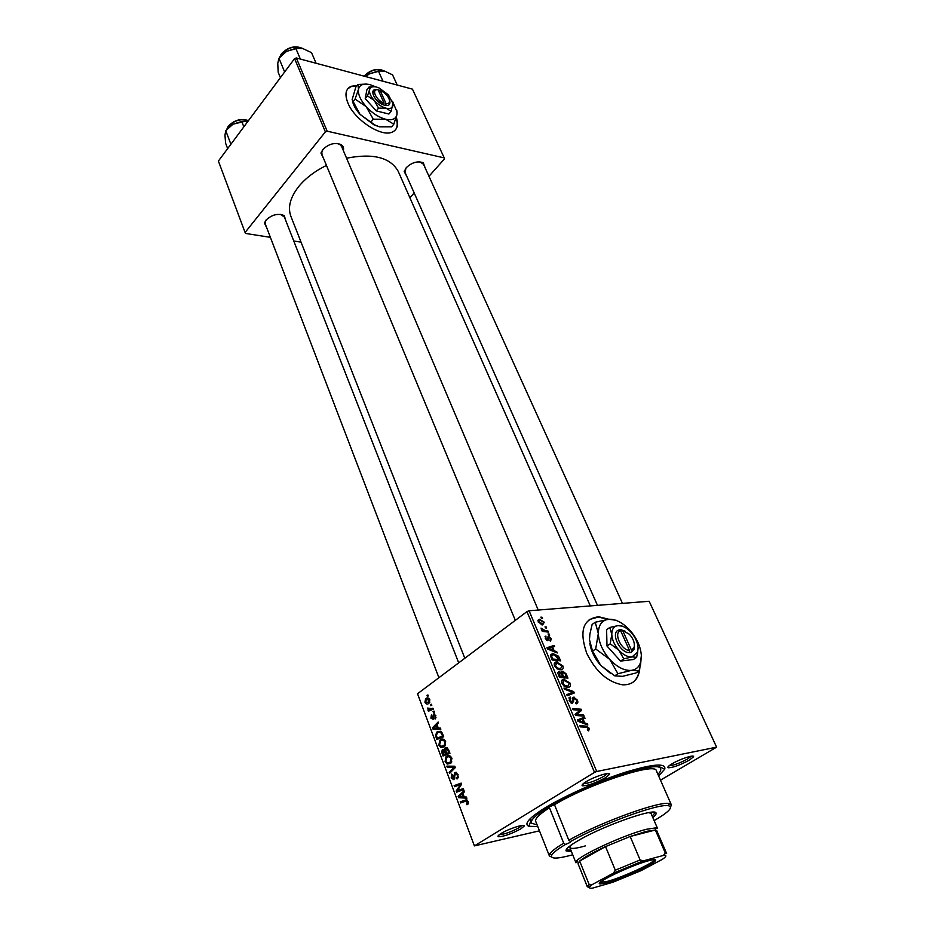 <?xml version="1.0" encoding="UTF-8"?>
<svg xmlns="http://www.w3.org/2000/svg" width="935" height="935" viewBox="0 0 935 935"><rect width="100%" height="100%" fill="white"/><g stroke="black" fill="none" stroke-linecap="round" stroke-linejoin="round"><path stroke-width="1.4" d="M379.47 100.361L380.919 103.61L375.671 99.087M374.526 92.086L373.462 91.42M357.123 85.494L351.186 86.289C345.588 88.895 344.512 94.493 347.949 103.107C354.575 119.773 380.896 137.071 391.858 132.267C397.305 130.023 398.789 125.045 396.3 117.354M374.514 92.612L372.866 91.572M356.843 85.856L350.906 86.651L347.645 88.954M608.79 619.25L598.774 616.773C583.066 618.654 579.034 630.809 586.701 653.226C595.911 671.797 607.949 682.328 622.803 684.841C633.17 684.981 638.85 679.313 639.844 667.847M607.937 619.344L598.377 617.053L589.179 619.578M501.172 833.436C508.815 828.62 525.938 823.244 524.044 826.224L520.807 828.878C511.118 834.008 503.638 836.626 498.332 836.731C497.397 836.299 498.343 835.2 501.172 833.436M499.348 834.663C504.316 834.394 510.907 832.045 519.147 827.639L521.917 825.476M585.976 781.789C594.344 776.517 611.443 771.2 609.491 774.437L605.518 777.698C595.525 783.074 587.846 785.786 582.505 785.809C581.36 785.283 582.517 783.939 585.976 781.789M583.37 783.588C588.162 783.542 594.976 781.134 603.8 776.377L607.283 773.537M672.043 763.813C680.061 758.963 695.079 754.113 693.478 756.859L689.2 760.225C679.827 765.192 672.826 767.705 668.198 767.775C667.158 767.296 668.443 765.975 672.043 763.813M669.144 765.742C673.504 765.473 679.663 763.217 687.611 758.975L691.292 756.193M406.818 176.399L404.189 171.631L406.293 167.645C411.973 162.374 417.641 160.75 423.286 162.76L425.18 167.949M622.453 603.379L423.497 164.221L419.71 161.802M266.837 228.07L264.441 223.056L265.972 220.157C271.898 214.618 277.987 213.098 284.252 215.588L285.911 220.94M458.699 662.857L284.415 217.095L280.64 214.372M323.697 158.775L320.974 153.13L322.797 149.588C328.676 143.885 334.777 142.214 341.111 144.598C343.297 146.012 344.033 147.987 343.32 150.547M341.602 146.503L339.697 144.376L336.822 143.429M537.777 826.563L528.824 826.283C523.635 824.015 529.14 817.809 545.327 807.7C565.02 795.685 598.704 780.725 625.199 772.287C653.027 763.86 666.223 762.808 664.773 769.131L658.614 775.898M608.872 773.549L608.112 773.818M326.455 165.413C314.779 171.187 305.511 178.258 298.639 186.626C290.119 197.589 287.559 207.547 290.96 216.511L464.812 658.263M549.242 634.082L549.698 635.134L548.506 635.017L548.05 633.942L549.242 634.082L548.377 634.713M546.227 626.964L546.671 628.016L545.479 627.899L545.023 626.824L546.227 626.964L545.362 627.607M562.847 665.884C563.536 668.315 562.94 669.635 561.035 669.869L557.003 668.852L554.525 665.895C553.824 663.394 554.467 662.062 556.454 661.898L562.847 665.884L562.087 666.41M556.769 651.788L557.26 652.946L547.501 649.007L546.952 647.698L554.081 645.466L554.537 646.541L552.585 647.102L554.128 650.748L556.769 651.788L555.904 652.396M566.166 673.948L567.942 678.132L559.469 677.361L557.844 673.212L559.001 671.54L561.491 672.744L562.893 671.236L566.166 673.948L565.43 674.462M573.658 691.596L574.254 692.999L567.206 695.722L566.739 694.611L572.781 692.274L564.471 689.235L563.969 688.055L573.658 691.596L572.699 692.251M588.629 730.901L587.309 729.814L588.454 728.482L586.689 727.278L580.343 726.881L579.864 725.735L586.35 726.144L589.389 728.4L588.629 730.901M583.58 714.959L584.059 716.081L575.539 715.485L575.048 714.305L580.319 710.203L573.12 709.735L572.641 708.601L581.138 709.221L581.64 710.39L576.392 714.504L583.58 714.959L582.073 715.941M660.484 780.164L716.607 747.17L649.171 601.263L529.081 610.765L596.74 771.48L594.52 772.392L526.966 611.607L529.081 610.765M716.607 747.17L596.74 771.48M587.332 723.819L587.846 725.022L577.994 721.294L577.409 719.915L584.527 717.192L585.006 718.314L583.054 719.015L584.667 722.837L587.332 723.819L586.338 724.461M577.409 700.163C578.262 702.395 577.853 703.623 576.194 703.845L575.633 702.758L576.65 702.302L576.474 700.221L574.499 698.258L572.454 703.225L569.135 700.549L570.245 697.089L570.794 698.188L570.058 700.455L571.729 702.138L573.728 697.171L577.409 700.163L576.638 700.677M570.21 683.228C570.911 685.682 570.315 687.038 568.41 687.295L564.378 686.313L561.877 683.345C561.175 680.797 561.806 679.441 563.793 679.254L570.21 683.228L569.45 683.754M550.481 641.41L549.827 640.37L550.586 638.698L549.254 637.389L547.781 640.709L545.234 638.64L545.923 636.057L545.958 638.617L547.104 639.657L548.623 636.338L551.311 638.675L550.481 641.41M559.305 657.784L560.603 660.846L552.141 659.993L550.586 656.066L552.702 653.448L558.417 656.148L559.305 657.784L558.581 658.298M544.322 622.231L542.592 624.942L538.163 621.915L539.483 619.262L544.322 622.231L543.738 622.663M547.957 631.02L548.401 632.095L542.265 631.382L541.809 630.307L543.095 630.471L541.003 628.133L545.491 630.704L547.957 631.02L546.753 631.896M542.113 617.275L542.557 618.315L541.365 618.199L540.921 617.123L542.113 617.275L541.248 617.918M440.362 739.772C442.325 738.358 444.078 738.954 445.621 741.548L444.698 746.434L440.923 747.427L438.877 745.137L439.777 740.251L443.517 739.258M438.281 728.073L440.432 728.073L440.852 729.183L432.94 729.031L432.473 727.781L438.141 722.007L438.527 723.035L436.961 724.578L438.281 728.073M468.19 801.424L467.979 804.112L466.927 804.743L466.436 803.726L467.406 801.844L465.653 801.225L460.628 802.955L460.219 801.868L465.431 800.068L468.19 801.424M454.936 772.474L457.998 774.402L457.659 778.458L457.028 778.995L456.549 777.99L457.39 777.09L457.227 774.835L455.392 773.49L453.942 779.732L451.196 778.025L451.605 774.11L452.517 774.753L451.944 777.569L453.51 778.715L454.574 772.778L456.14 772.252M446.837 766.127L454.819 766.232L455.322 767.577L449.571 773.409L449.174 772.345L454.106 767.354L447.257 767.261L446.837 766.127M446.579 756.322C448.566 754.931 450.331 755.55 451.885 758.18L451.021 763.018L447.14 764.035L445.083 761.698L445.925 756.871L449.606 755.796M426.979 695.348L427.938 694.939L428.312 695.944L427.365 696.376L426.979 695.348L428.043 695.219M526.966 611.607L417.536 693.758L474.407 845.894L594.52 772.392M445.411 747.813L448.449 749.321L449.957 753.329L443.038 755.983L441.671 751.974L442.267 749.882L444.604 749.94L445.153 748.023L446.813 747.579M464.204 796.959L466.448 797.076L466.881 798.233L458.653 797.66L458.162 796.351L464.064 790.741L464.461 791.816L462.837 793.312L464.204 796.959M458.921 790.087L463.257 788.602L463.667 789.678L456.584 792.155L456.163 791.033L460.499 784.523L454.539 786.697L454.141 785.622L461.189 783.109L461.609 784.231L457.285 790.765L463.468 789.187M435.768 715.45L435.091 719.038L435.196 715.801L434.004 714.971L433.139 719.284L430.918 718.209L431.397 714.924L431.491 717.858L432.508 718.477L433.431 714.106L435.768 715.45M441.858 732.339L443.704 736.757L436.855 739.48L435.546 735.705L436.657 732.222L441.858 732.339M425.892 698.538C427.353 697.381 428.662 697.755 429.819 699.649L428.943 703.354C427.435 704.581 426.091 704.219 424.922 702.255L425.612 698.772L428.639 698.176M430.486 704.651L431.444 704.242L431.83 705.259L430.871 705.691L430.486 704.651L431.549 704.511M430.942 708.94L432.917 708.146L433.302 709.174L428.394 711.231L428.02 710.214L429.025 709.794L427.318 708.087L433.104 708.637M433.057 711.477L434.027 711.079L434.401 712.084L433.443 712.517L433.057 711.477L434.12 711.325M539.46 830.829L474.407 845.894M428.966 176.318L444.417 158.938L444.23 157.898L412.452 89.141L296.337 57.97L327.156 131.18L325.368 131.858L294.583 58.601L296.337 57.97M444.23 157.898L327.156 131.18M325.368 131.858L245.087 232.476L218.393 161.065L294.583 58.601M301.047 242.153L293.754 241.008M270.39 237.338L245.508 233.434L245.087 232.476M409.904 197.764L414.182 192.961M398.415 171.771L398.252 171.409C390.386 157.431 373.158 153.036 346.569 158.202M323.159 149.156L321.815 151.961L322.014 154.719M405.848 168.183L405.182 172.73M266.346 219.713L265.271 221.922L265.388 224.271M529.841 819.037L531.267 819.995M442.489 751.845L441.671 751.974M443.915 749.403L442.571 749.625M445.247 749.823L444.604 749.94M443.447 754.627L449.875 753.107L445.598 753.797L444.078 750.606L442.98 750.641L443.447 754.627L445.598 753.797M445.305 750.396L444.078 750.606M446.404 753.493L448.753 752.593L447.596 749.636L445.785 748.853L446.404 753.493L449.793 752.909M449.618 752.441L448.753 752.593M448.508 749.484L447.596 749.636M450.553 763.428L447.14 764.035M451.067 762.972L450.378 762.387M445.96 761.546L445.083 761.698M449.758 756.918L450.331 756.146L445.925 756.871M447.316 762.878L450.518 762.072L451.114 758.612C449.852 756.672 448.438 756.275 446.895 757.408L445.82 761.23L447.316 762.878M451.652 762.154L450.086 762.434M451.979 758.46L451.114 758.612M450.927 772.029L449.174 772.345M455.17 767.156L454.106 767.354M454.936 766.525L447.257 767.261M458.173 777.686L456.549 777.99M458.22 777.581L456.759 777.862M458.395 776.903L457.39 777.09M458.103 774.671L457.227 774.835M452.072 777.862L451.196 778.025M454.761 778.469L453.51 778.715M454.866 777.756L453.919 777.932M468.388 803.317L466.436 803.726M468.423 803.177L467.044 803.457M468.283 801.669L467.406 801.844M464.882 801.494L460.219 801.868M464.683 800.956L467.196 800.091M466.308 799.892L465.431 800.068M462.755 796.83L458.653 797.66M460.008 795.989L458.162 796.351M460.791 796.69L463.234 796.865L462.135 793.955L459.155 796.69L460.791 796.69M464.111 796.69L463.234 796.865M463.012 793.78L462.135 793.955M460.815 790.671L456.163 791.033M461.551 784.325L460.499 784.523M458.769 785.225L454.141 785.622M458.594 784.769L461.423 783.752M463.386 789.21L457.285 790.765M435.955 717.881L434.623 718.08M435.862 715.707L435.196 715.801M431.608 718.115L430.918 718.209M433.618 718.314L432.508 718.477M433.641 717.998L432.823 718.115M434.506 713.861L433.571 713.989M440.56 728.412L432.94 729.031M434.015 727.547L432.473 727.781M434.997 727.979L437.346 728.026L436.294 725.233L433.431 728.061L434.997 727.979M438.211 727.897L437.346 728.026M437.171 725.104L436.294 725.233M436.376 735.564L435.546 735.705M440.42 732.385L441.075 731.556M440.537 731.263L437.183 731.789M442.886 734.571L442.01 734.711C440.817 732.105 439.321 731.486 437.522 732.841L436.329 735.261L437.264 738.124L443.658 736.64M437.264 738.124L442.512 736.032L442.01 734.711M443.377 735.892L442.512 736.032M444.148 746.89L440.923 747.427M444.756 746.375L444.102 745.779M439.754 744.996L438.877 745.137M443.564 740.38L444.16 739.597M441.098 746.282L444.218 745.476L444.85 741.981C443.599 740.076 442.208 739.702 440.677 740.847L439.614 744.657L441.098 746.282M445.364 745.557L443.833 745.803M445.714 741.841L444.85 741.981M425.624 702.162L424.922 702.255M425.495 701.893L428.499 702.395L429.258 700.046L426.267 699.544L425.495 701.893M429.831 702.22L428.499 702.395M429.925 699.964L429.258 700.046M432.227 709.618L428.02 710.214M433.209 709.209L429.025 709.794M433.302 709.162L432.192 708.765M428.3 708.765L427.412 708.894M578.707 711.266L580.319 710.203M579.665 710.191L581.138 709.221M577.117 712.575L577.386 713.195L581.64 710.39M577.386 713.195L575.305 714.924M575.387 715.123L578.146 713.312M575.411 715.158L576.392 714.504M577.83 720.908L584.527 717.192M582.295 719.506L583.054 719.015M583.721 723.456L584.667 722.837M580.588 721.259L583.51 722.369L582.213 719.319L578.625 720.616L580.588 721.259L579.595 721.902M582.528 723.012L583.51 722.369M577.912 721.084L578.625 720.616M584.539 727.138L586.116 726.121M588.594 728.914L589.389 728.4M572.454 699.497L573.716 698.644M571.495 703.143L573.622 701.717M568.971 697.849L570.069 697.113M568.901 698.001L570.245 697.089M569.322 700.946L570.058 700.455M570.888 702.84L571.939 702.127M572.594 697.931L573.728 697.171M567.148 695.593L572.781 692.274M561.666 680.715L563.793 679.254M564.611 685.378L567.989 686.197L569.286 683.275L564.179 680.353L562.8 683.251L564.611 685.378L563.817 685.916M566.47 687.225L567.989 686.197M562.075 683.754L562.8 683.251M557.914 672.3L559.001 671.54M560.895 673.165L561.491 672.744M561.584 671.891L562.508 671.248M559.995 676.356L562.648 676.589L560.825 673.095L559.492 672.627L559.995 676.356L559.259 676.858M561.28 677.524L562.648 676.589M558.464 674.988L559.2 674.486M563.63 676.683L566.493 676.94L565.137 673.843L562.94 672.335L562.66 674.38L563.63 676.683L562.274 677.618M565.126 677.875L566.493 676.94M561.923 674.883L562.66 674.38M547.735 638.383L548.74 637.658M544.976 636.735L545.923 636.057M546.402 640.241L547.209 639.657M546.496 640.311L547.548 639.552M547.863 636.887L548.623 636.338M550.727 639.096L551.311 638.675M551.194 647.523L554.081 645.466M551.86 647.616L552.585 647.102M553.298 651.344L554.128 650.748M550.084 649.089L552.982 650.269L551.743 647.347L548.144 648.411L550.084 649.089L549.231 649.696M552.129 650.877L552.982 650.269M547.454 648.89L548.144 648.411M550.586 654.944L552.702 653.448M557.727 656.639L558.417 656.148M554.841 662.529L555.776 662.038M552.667 659L559.165 659.654L553.871 654.5L551.568 656.054L552.667 659L551.942 659.514M557.856 660.566L559.165 659.654M550.75 656.639L551.568 656.054M554.28 663.418L556.454 661.898M557.237 667.929L560.614 668.77L561.923 665.919L556.828 662.985L555.448 665.825L557.237 667.929L556.465 668.467M559.165 669.787L560.614 668.77M554.724 666.328L555.448 665.825M537.941 620.396L539.483 619.262M538.887 621.904L542.627 623.879L543.621 622.278L540.301 620.302L538.35 622.301M541.423 624.767L542.627 623.879M542.171 631.137L543.095 630.471M541.213 629.091L542.066 628.472M541.505 629.454L542.101 629.021M537.987 620.232L539.425 619.262M632.446 682.679C636.256 679.99 638.523 675.795 639.26 670.091M395.376 129.988C397.539 127.113 397.784 123.104 396.113 117.985M654.161 820.626L654.149 820.626C668.7 812.129 673.492 807.174 668.537 805.76C659.561 802.943 601.193 824.086 570.514 841.547L568.819 840.238C600.235 822.309 660.122 800.64 669.296 803.597L671.283 804.684L670.605 807.174M656.358 770.767L656.312 770.65C655.552 762.048 588.992 783.986 554.478 804.708L549.722 806.73L548.728 807.653L549.476 807.735C539.366 814.233 534.773 818.768 535.708 821.351L549.359 855.829M554.478 804.708L568.819 840.238M551.603 857.091L549.394 855.922L549.874 853.795C551.533 851.282 556.15 847.741 563.712 843.183L565.465 844.457L570.081 842.482L570.514 841.547M652.805 817.529C655.365 815.484 656.428 813.999 656.031 813.076C655.786 807.349 603.87 825.488 578.707 840.32C569.684 845.556 565.476 849.085 566.061 850.885L571.46 851.645M652.163 816.045L655.377 812.503M657.924 774.344C660.297 771.924 661.185 770.066 660.589 768.78C659.923 759.173 584.246 784.617 548.623 806.963C536.082 814.712 530.332 820.088 531.372 823.092L537.146 824.986M648.726 812.62L651.04 813.438L657.55 828.492L656.148 827.826L646.553 829.275C625.223 834.394 579.618 855.315 576.369 861.369L575.948 862.795M563.712 843.183L549.476 807.735M565.465 844.457C558.078 848.887 553.578 852.334 551.942 854.777C549.733 859.148 556.652 859.16 572.723 854.789M585.298 845.93C576.007 848.548 570.853 849.097 569.824 847.577L570.829 845.287M566.084 849.962L570.864 850.149M243.836 126.844L241.733 121.433L248.079 121.141M230.91 144.235L225.756 130.725L233.002 124.191L241.733 121.433M227.649 148.618L225.604 143.242L224.961 135.131L225.756 130.725M246.571 120.942L233.002 124.191L228.491 127.686M365.678 76.588L369.442 73.818L365.62 76.565M383.011 81.24L378.383 70.99L384.671 71.107L392.571 74.882L397.223 85.05M381.118 70.616L369.442 73.818L378.383 70.99M284.637 71.972L278.957 58.239L286.566 51.367L282.195 54.709M300.334 59.034L295.811 48.34L302.905 48.597L311.542 52.652L316.088 63.264M298.207 48.024L286.566 51.367L295.811 48.34M280.418 77.663L278.162 72.194L277.765 63.335L278.957 58.239M648.154 860.866C654.325 859.195 656.709 859.207 655.318 860.925C652.256 864.933 622.511 878.397 607.75 882.488L600.632 883.914C591.458 884.405 629.652 865.798 648.154 860.866M600.223 882.383L607.995 881.237C622.289 877.287 651.122 864.232 654.056 860.34L654.465 859.616M656.767 830.689L655.4 829.999L646.132 831.414L630.178 836.486L605.529 846.596C592.545 852.615 583.919 857.43 579.665 861.065L578.029 863.718L587.332 886.766L589.085 884.358L592.194 884.592L590.02 886.438C588.734 887.911 589.529 888.484 592.404 888.168L612.869 882.254L641.27 870.555L662.354 859.347C666.199 856.682 666.865 855.291 664.388 855.174L643.245 860.878L613.407 873.161L592.194 884.592M663.593 855.198L665.288 852.989L655.365 829.999L630.178 836.486L640.124 859.978L643.245 860.878M613.407 873.161L615.3 870.193L605.529 846.596L579.665 861.065L589.085 884.358M588.688 885.796L589.307 887.338L587.355 886.812M665.288 852.989L666.62 853.491L656.744 830.631M615.3 870.193L640.124 859.978M625.141 631.207L620.945 629.734L618.923 629.933L620.641 630.728L629.489 650.456L629.126 652.712L631.148 652.466L634.21 649.054L634.409 644.647M620.641 630.728C613.196 632.539 621.085 650.281 629.489 650.456M618.958 630.026C610.169 631.896 619.379 652.653 629.08 652.618M636.677 657.328L638.114 647.92C637.717 642.509 635.379 637.331 631.113 632.387L630.096 631.324C625.936 627.292 621.915 625.386 618.035 625.608L609.807 627.455L606.605 629.699L606.99 646.027L620.536 661.08L633.416 659.502L636.677 657.328L632.06 656.896L637.635 652.081L638.114 647.92M622.687 626.216L618.035 625.608C613.909 626.205 611.829 629.115 611.782 634.362L610.228 643.806L606.99 646.027M609.807 627.455L611.782 634.362C612.098 639.809 614.447 645.056 618.806 650.129L623.797 658.883L620.536 661.08M610.228 643.806L618.806 650.129C623.329 654.944 627.759 657.2 632.06 656.896L623.797 658.883M595.677 648.96L609.725 659.35C617.17 667.263 624.428 670.933 631.499 670.36C636.01 669.67 639.026 667.029 640.557 662.447L641.352 655.54C640.685 646.716 636.887 638.301 629.968 630.307L628.226 628.484C621.518 622.02 615.008 618.947 608.708 619.262C601.93 620.185 598.47 624.919 598.318 633.486C598.774 642.403 602.572 651.029 609.725 659.35L617.93 673.714L614.751 675.83L600.749 665.451L592.545 651.134L589.482 639.68L589.903 634L592.135 624.44L595.221 622.242L598.318 633.486L595.677 648.96L592.545 651.134M617.93 673.714L631.499 670.36L639.026 670.921L640.639 664.166L641.352 655.54M639.026 670.921L635.847 673.025L622.465 676.344L614.751 675.83M616.329 620.314L608.708 619.262L595.221 622.242M589.798 643.362C591.084 651.111 594.672 658.404 600.551 665.229L610.917 673.667M631.113 652.385L631.511 650.222L622.663 630.529L620.992 629.816M631.511 650.222L634.117 647.359C634.994 643.093 633.404 638.71 629.348 634.21L622.663 630.529M619.94 630.435L620.945 629.734M378.114 89.818L384.086 103.142C376.045 100.442 370.739 88.498 378.114 89.818M377.249 89.772L376.957 89.748C368.285 88.054 374.479 102.02 383.794 105.001L385.769 105.503C388.656 105.784 390.035 104.65 389.918 102.102L389.568 100.524M374.397 86.71L369.115 86.943L369.524 89.865L367.467 95.873L374.257 100.489L378.558 108.144L386.108 108.226L391.122 111.3L393.016 103.072M391.122 111.3L388.867 114.023L376.302 110.903L365.234 98.654L366.894 89.713L369.115 86.943M374.573 91.712L372.971 91.291M367.467 95.873L365.234 98.654M378.558 108.144L376.302 110.903M375.94 86.92L370.225 84.711C363.61 83.145 359.706 84.653 358.502 89.234C357.836 94.178 360.384 99.987 366.181 106.648C372.305 113.182 378.792 117.389 385.641 119.259C392.233 120.65 396.031 119.014 397.001 114.339L397.059 111.99L392.49 101.225M366.508 84.092L357.941 84.477L358.502 89.234L355.078 99.075L366.181 106.648L373.264 119.201L385.641 119.259L393.822 124.191L397.001 114.339L396.884 110.739M393.822 124.191L391.613 126.821L379.388 126.809L374.643 124.858L359.975 114.304L352.144 99.624L355.791 87.177L357.941 84.477M355.078 99.075L352.904 101.786M373.264 119.201L371.055 121.877M352.472 101.073C353.383 105.281 355.884 109.699 359.975 114.304L373.988 124.869L379.388 126.809M374.257 100.489C377.985 104.475 381.936 107.046 386.108 108.226C390.14 109.103 392.466 108.133 393.086 105.293L393.121 103.82L388.341 94.774L379.049 87.937L376.63 87.084C372.598 86.137 370.225 87.06 369.524 89.865C369.138 92.892 370.716 96.434 374.257 100.489M385.769 105.503L386.061 103.645L380.089 90.333L378.196 90.017M386.061 103.645C388.516 103.843 389.685 102.85 389.579 100.653C388.633 96.55 385.652 93.184 380.65 90.566L380.089 90.333M383.186 104.778L382.018 102.16M442.945 753.283L442.08 753.435M445.831 751.962L444.966 752.114M448.882 750.489L448.017 750.641M454.422 768.488L452.575 768.827M455.076 766.91L452.493 767.366M454.854 775.501L453.907 775.676M459.342 787.808L458.057 788.053M460.698 785.657L459.447 785.903M433.641 716.888L432.917 716.993M436.797 736.885L435.932 737.014M576.837 715.579L578.379 714.562M572.489 701.063L573.622 700.303M567.113 695.5L570.923 692.928M547.665 639.435L548.646 638.734M551.276 657.948L552.012 657.434M544.24 631.604L545.491 630.704M248.406 120.709C240.786 118.441 234.054 120.416 228.21 126.634L226.691 129.603M384.168 70.978C377.471 68.138 370.833 69.88 364.253 76.203M302.706 48.538C295.004 45.429 287.863 47.346 281.271 54.3L279.6 57.456M522.349 825.43L524.044 826.224M607.434 773.525L609.491 774.437M691.76 756.135L693.478 756.859M421.907 162.55L423.286 162.76M282.873 215.284L284.252 215.588M339.697 144.376L341.111 144.598M659.806 767.004L664.773 769.131M590.312 605.927L398.252 171.409M530.706 821.421L528.824 826.283M321.815 151.961L320.974 153.13M265.271 221.922L264.441 223.056M404.949 170.427L404.189 171.631M668.841 765.987L668.198 767.775M583.311 783.624L582.505 785.809M499.068 834.897L498.332 836.731M442.267 749.882L444.195 749.554M445.153 748.023L447.129 747.696M450.518 762.072L451.804 761.838M452.785 768.617L454.632 768.278M457.028 777.639L458.29 777.406M453.65 778.586L454.784 778.376M454.574 772.778L456.537 772.415M467.255 803.282L468.447 803.036M434.857 717.893L436.002 717.718M432.625 718.372L433.63 718.232M433.431 714.106L434.67 713.931M436.657 732.222L441.051 731.544M439.777 740.251L444.102 739.562M444.218 745.476L445.504 745.265M425.612 698.772L428.884 698.34M428.733 702.197L429.901 702.045M586.35 726.144L584.796 727.149M571.729 702.138L570.782 702.769M574.183 697.159L572.489 698.293M564.763 679.219L561.503 681.463M566.984 686.232L565.804 687.038M559.422 671.529L557.833 672.639M562.893 671.236L561.491 672.207M547.104 639.657L546.356 640.206M548.822 636.338L547.805 637.062M553.567 653.425L550.528 655.575M557.318 661.875L554.163 664.084M559.714 668.805L558.546 669.612M539.998 619.25L537.905 620.793M542.183 623.89L541.131 624.662M531.325 822.987L529.794 819.095M551.942 854.777L549.874 853.795M660.589 768.78L658.906 764.959M671.283 804.684L656.312 770.65M668.537 805.76L669.296 803.597M265.365 224.213L438.924 677.7M226.586 129.72L228.175 126.4M228.304 126.237C234.229 120.031 240.95 118.161 248.465 120.627M404.376 170.895L597.477 605.354M384.308 71.013C377.495 67.834 370.751 69.541 364.066 76.109M538.221 610.041L341.579 146.433M515.325 620.349L321.126 152.58M302.893 48.597C295.273 45.137 288.085 46.914 281.353 53.914M279.471 57.619L281.236 54.078M654.056 860.34L655.318 860.925M578.438 862.351L576.369 861.369M575.925 862.736L569.357 846.409M655.4 829.999L656.148 827.826M601.1 882.605L600.632 883.914M664.388 855.174L664.995 853.41M590.02 886.438L587.928 885.433M640.557 662.447L640.639 664.166M637.635 652.081L637.693 653.109M634.117 647.359L634.21 649.054M373.988 124.869L374.643 124.858M389.579 100.653L389.918 102.102"/></g></svg>
